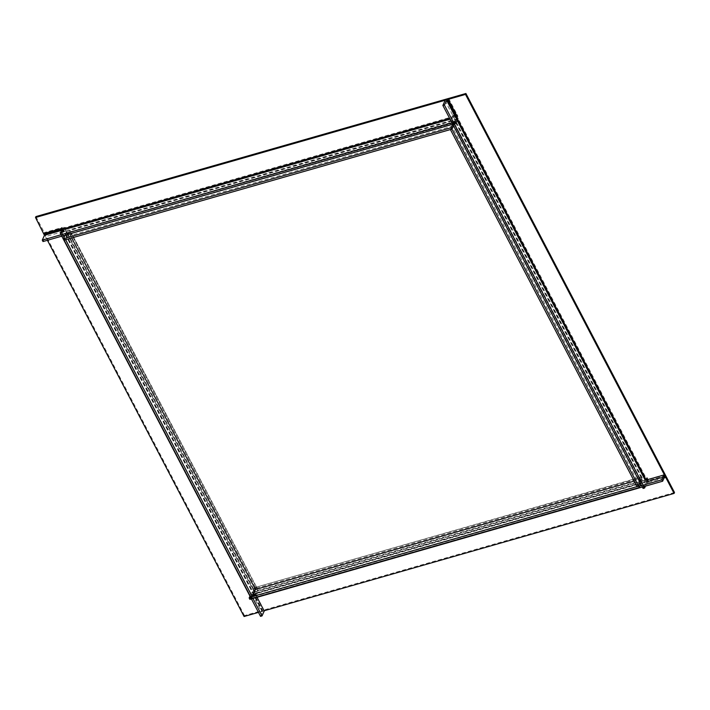 <?xml version="1.0" encoding="UTF-8"?>
<svg xmlns="http://www.w3.org/2000/svg" width="710" height="710" viewBox="0 0 710 710"><rect width="100%" height="100%" fill="white"/><g stroke="black" fill="none" stroke-linecap="round" stroke-linejoin="round"><path stroke-width="0.53" stroke-dasharray="3.55 2.66" d="M639.843 477.306A2.441 0.985 -27.6 0 1 641.432 477.457A2.441 0.985 -27.6 0 1 641.396 477.981L639.435 478.221L453.379 122.999L453.637 121.792L70.565 231.78L256.319 587.09L639.692 477.67L453.788 122.076M639.799 478.602L640.189 479.356L641.707 478.922L641.316 478.167M641.707 478.922L640.056 482.622M640.189 479.356L637.003 486.474M455.172 122.102L455.563 122.848L454.045 123.291L453.646 122.537L455.172 122.102L453.512 125.803M453.646 122.537L450.513 129.531M455.563 122.848L455.642 122.67A2.441 0.985 152.4 0 0 455.678 122.147A2.441 0.985 152.4 0 0 454.089 121.987M256.772 587.285A2.441 1.012 74 0 1 257.224 590.551L256.408 589.327M453.379 122.999L70.308 232.33L256.443 589.238M255.387 589.611L253.976 590.019L254.712 591.43L257.144 590.738M254.712 591.43L251.517 598.548M253.976 590.019L250.834 597.012M642.497 480.422L640.065 481.123L639.328 479.711L641.76 479.01L642.497 480.422L640.837 484.131M641.76 479.01L640.101 482.711M640.065 481.123L640.145 480.936A2.441 1.012 -106 0 0 639.692 477.67M639.328 479.711L639.541 477.386M70.565 231.78A2.441 0.985 152.4 0 0 67.858 233.679L70.157 232.694M69.296 233.421L68.906 232.667L67.379 233.111L67.778 233.856M67.379 233.111L64.246 240.104M68.906 232.667L65.773 239.669M255.44 589.486L253.923 589.93L250.736 597.048M255.911 588.013L253.532 589.176L253.923 589.93M253.532 589.176L253.612 588.989A2.441 0.985 -27.6 0 1 256.319 587.09M453.637 121.792A2.441 1.012 -106 0 0 452.394 120.735A2.441 1.012 -106 0 0 452.03 121.108L453.228 122.715M452.687 122.706L455.119 122.005L454.382 120.593L451.95 121.286M454.382 120.593L452.723 124.294M455.119 122.005L453.459 125.705M66.598 231.602L69.03 230.901L69.766 232.312L67.335 233.013L66.598 231.602L64.947 235.267M67.335 233.013L64.14 240.131M69.03 230.901L69.11 230.723A2.441 1.012 74 0 1 69.474 230.351A2.441 1.012 74 0 1 70.725 231.407M69.766 232.312L70.308 232.33M256.212 587.924L256.621 587.001M70.459 232.614L70.867 231.691M638.077 477.857L256.576 587.063L71.515 233.066L453.007 123.859L638.077 477.857L636.976 480.306L634.19 481.105M256.576 587.063L255.476 589.513M71.692 237.965L70.414 235.525L451.915 126.318L636.976 480.306M71.515 233.066L70.414 235.525M453.007 123.859L451.915 126.318M260.526 616.351L262.709 611.354L258.458 612.393M252.778 598.193L64.078 237.229M43.869 233.51L44.277 232.587L61.326 227.715L60.909 228.629M244.089 616.502L244.506 615.588L262.664 610.387L62.444 227.395A2.441 0.985 152.4 0 1 64.024 227.555L264.244 610.547A2.441 0.985 -27.6 0 0 262.664 610.387M61.726 230.182L62.879 232.401L63.651 231.38L61.681 227.608L62.444 227.395M61.681 227.608L61.264 228.531M244.506 615.588L44.277 232.587M47.41 240.291L44.748 235.205M62.879 232.401L63.651 231.38M61.912 229.765L63.234 232.294M63.296 231.478L61.326 227.715M261.342 611.567L261.75 610.644L253.479 594.829L253.071 595.752L261.342 611.567L264.298 610.724A2.441 0.985 -27.6 0 0 264.244 610.547M643.091 488.436L645.266 483.59A2.441 0.985 -27.6 0 1 647.973 481.691L648.736 481.469L648.319 482.392L646.987 479.845M645.443 486.137L646.783 483.146L645.31 480.324L251.331 593.107L249.964 596.151M666.131 476.49L649.091 481.371L648.674 482.285L664.152 477.857M646.783 483.146L648.319 482.392M648.674 482.285L647.342 479.747M646.703 478.522L647.121 477.599L649.091 481.371M647.121 477.599L648.736 481.469M646.348 478.62L646.766 477.706M639.967 486.084L250.941 597.438M249.893 599.364L252.068 594.519L664.817 476.366M253.071 595.752L257.127 594.59L257.544 593.666L253.31 594.501L252.938 593.791A2.441 1.012 74 0 0 251.695 592.743A2.441 1.012 74 0 0 251.331 593.107M253.31 594.501L252.902 595.424L256.958 594.261L257.366 593.338M664.924 476.259L252.174 594.412L252.902 595.424M674.5 492.491L261.75 610.644M257.544 593.666L253.479 594.829M35.908 216.585L44.721 233.439A2.441 1.012 74 0 1 45.183 236.705L43.008 241.551M448.658 98.433L456.929 114.248L456.521 115.171M454.684 115.695L452.456 116.334L452.873 115.41L457.098 114.576L457.471 115.286A2.441 1.012 -106 0 1 457.923 118.552L45.183 236.705M457.098 114.576L456.69 115.499M452.456 116.334L453.042 115.739M454.853 116.023L452.634 116.662M452.873 115.41L456.929 114.248M639.879 478.416L454.125 123.105M641.396 477.981L455.642 122.67M256.488 589.14L639.408 479.525M257.224 590.551L640.145 480.936M69.376 233.244L255.13 588.554M67.858 233.679L253.612 588.989M452.767 122.519L69.846 232.135M452.03 121.108L69.11 230.723M256.363 588.208L639.275 478.593M62.471 228.505L262.7 611.496M257.038 597.323L64.734 229.481L61.637 230.368M62.311 228.86L262.256 611.301M457.116 120.354L455.669 117.576L450.051 119.182M445.037 100.589L645.266 483.59M647.555 482.605L646.224 480.066M457.604 119.262L456.583 117.31M447.744 98.699L647.973 481.691M252.529 594.714L664.649 476.738M665.687 475.638L252.938 593.791M455.225 116.733L449.608 118.339M64.29 228.638L62.134 229.259M44.721 233.439L457.471 115.286M452.394 120.735L69.474 230.351M452.873 122.413L69.953 232.028M641.432 477.457L455.678 122.147M639.887 478.265L454.134 122.954M262.709 611.354L62.48 228.363M664.445 474.582L647.227 479.516M646.872 479.614L251.695 592.743"/><path stroke-width="1.06" d="M640.056 482.622L638.521 486.039L637.003 486.474L450.459 129.655L451.977 129.22L638.521 486.039M453.512 125.803L451.977 129.22M256.443 589.238L255.387 589.611M250.781 597.137L251.517 598.548L639.311 487.539L638.574 486.128L250.834 597.012M640.837 484.131L639.311 487.539M640.101 482.711L638.574 486.128M64.246 240.104L65.773 239.669M255.05 588.741L255.44 589.486L252.254 596.613L250.736 597.048L64.193 240.228M252.254 596.613L65.71 239.794M452.723 124.294L451.196 127.711L451.933 129.122L453.459 125.705M451.933 129.122L64.14 240.131L63.403 238.72L451.196 127.711M64.947 235.267L63.403 238.72M634.19 481.105L255.476 589.513L71.692 237.965M674.092 493.415L674.5 492.491L665.687 475.638A2.441 1.012 -106 0 0 664.445 474.582A2.441 1.012 -106 0 0 664.081 474.954L661.906 479.8L662.643 481.211L664.817 476.366L665.279 476.561L674.092 493.415L264.298 610.724A2.441 0.985 -27.6 0 1 264.218 611.061L262.043 615.907L252.778 598.193M64.078 237.229L61.823 232.915L60.297 233.35L260.526 616.351L262.043 615.907M61.823 232.915L63.998 228.07A2.441 0.985 152.4 0 0 64.024 227.555M60.297 233.35L62.471 228.505L61.264 228.531L61.912 229.765M61.726 230.182L60.909 228.629L43.869 233.51L44.748 235.205M258.458 612.393L244.089 616.502L47.41 240.291M442.871 105.444L444.389 105.009L447.335 99.613L465.494 94.412L465.911 93.498L447.744 98.699A2.441 0.985 152.4 0 0 445.037 100.589L442.871 105.444L643.091 488.436L644.609 488.001L645.443 486.137M444.389 105.009L644.609 488.001M664.152 477.857L665.723 477.413L666.131 476.49L465.911 93.498M465.494 94.412L665.723 477.413M647.342 479.747L646.703 478.522L646.987 479.845M661.906 479.8L639.967 486.084M250.941 597.438L249.157 597.953L249.964 596.151M662.643 481.211L249.893 599.364L249.157 597.953M61.637 230.368L44.437 235.294L42.272 240.14L43.008 241.551L455.758 123.398L457.923 118.552M42.272 240.14L455.021 121.987L455.758 123.398M455.021 121.987L457.187 117.141L455.669 117.576L446.563 100.154M454.684 115.695L456.521 115.171L448.25 99.356L448.658 98.433L35.908 216.585L35.5 217.508L448.25 99.356M44.437 235.294L35.5 217.508M457.187 117.141L456.69 115.499L454.853 116.023M264.218 611.061L257.038 597.323M450.051 119.182L64.734 229.481L63.998 228.07M62.027 228.309L62.311 228.86M664.081 474.954L645.31 480.324L457.116 120.354M646.224 480.066L457.604 119.262M456.583 117.31L447.335 99.613M664.649 476.738L665.279 476.561M457.062 116.209L455.225 116.733M449.608 118.339L64.29 228.638M62.134 229.259L44.313 234.362"/></g></svg>
